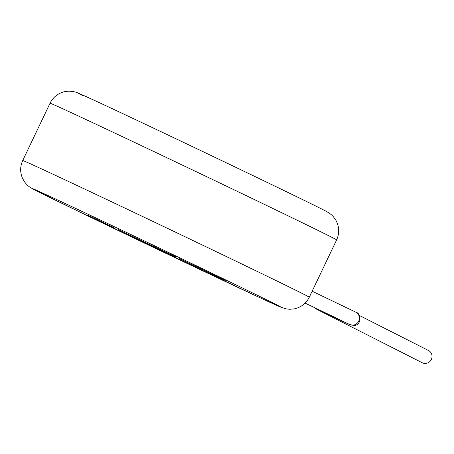 <?xml version="1.0" encoding="UTF-8"?>
<svg xmlns="http://www.w3.org/2000/svg" width="454" height="454" viewBox="0 0 454 454"><rect width="100%" height="100%" fill="white"/><g stroke="black" fill="none" stroke-linecap="round" stroke-linejoin="round"><path stroke-width="0.68" d="M355.686 312.119A6.878 6.606 116.9 0 1 355.834 312.187L355.834 312.187A6.878 6.606 116.9 0 1 358.66 321.233A6.878 6.606 116.9 0 1 349.62 324.462L349.62 324.462A6.878 6.606 116.9 0 1 349.501 324.4M428.332 350.42A6.878 6.606 116.9 0 1 431.3 359.534A6.878 6.606 116.9 0 1 422.112 362.684M95.771 219.214L115.129 228.402L95.817 219.095M87.662 215.105L113.84 227.528M115.129 228.402L108.807 225.201M126.445 233.719L175.982 257.276L176.044 256.924L126.467 233.668M175.999 257.021L163.519 250.983M163.474 251.079L159.252 249.144M159.206 249.24L154.496 246.698M154.451 246.794L142.289 241.023M142.284 241.119L138.708 239.423M139.457 239.729L118.341 229.662M175.982 257.276L176.044 256.924M217.46 276.957L225.292 280.407L179.444 258.655L217.511 276.764M225.292 280.459L179.444 258.655M201.003 269.148L199.805 268.41M318.271 309.866A6.878 6.606 116.9 0 1 316.881 309.356L316.881 309.356A6.878 6.606 116.9 0 1 316.722 309.27M83.093 95.817A137.585 0.959 25.5 0 1 168.207 135.093A137.585 0.959 25.5 0 1 321.818 209.09M331.074 236.909A158.747 1.107 -154.5 0 0 173.627 160.937A158.747 1.107 -154.5 0 0 50.059 103.211C53.05 97.27 57.754 93.45 64.179 91.753L68.463 91.163L72.464 91.407C78.145 92.65 75.563 91.941 91.458 99.034C135.661 119.26 297.472 196.565 322.278 209.311C327.896 211.99 331.641 214.521 333.503 216.898L335.909 220.292C339.348 226.705 339.586 233.237 336.63 239.899A158.747 1.107 -154.5 0 0 331.074 236.909M309.293 297.211C306.002 303.669 300.809 307.585 293.71 308.975L289.561 309.265L285.889 308.839L280.18 306.927L259.16 297.353L93.252 218.533L37.075 191.111C28.693 186.889 28.046 186.049 24.942 182.406L22.7 178.711C19.982 172.651 19.987 166.59 22.723 160.523A158.747 1.107 25.5 0 1 146.29 218.249A158.747 1.107 25.5 0 1 303.737 294.22A158.747 1.107 25.5 0 1 309.293 297.211L336.63 239.899M276.259 304.611A137.585 0.959 -154.5 0 0 122.648 230.615A137.585 0.959 -154.5 0 0 37.529 191.338A137.585 0.959 -154.5 0 0 191.145 265.329A137.585 0.959 -154.5 0 0 276.259 304.611M312.153 291.218L355.834 312.187C361.401 313.283 361.866 325.342 353.893 325.49L349.484 324.474L316.472 309.049M359.426 315.496L428.48 350.488M22.723 160.523L50.059 103.211M313.714 307.222L316.881 309.356L422.26 362.763M305.116 303.102L349.83 324.57"/></g></svg>
